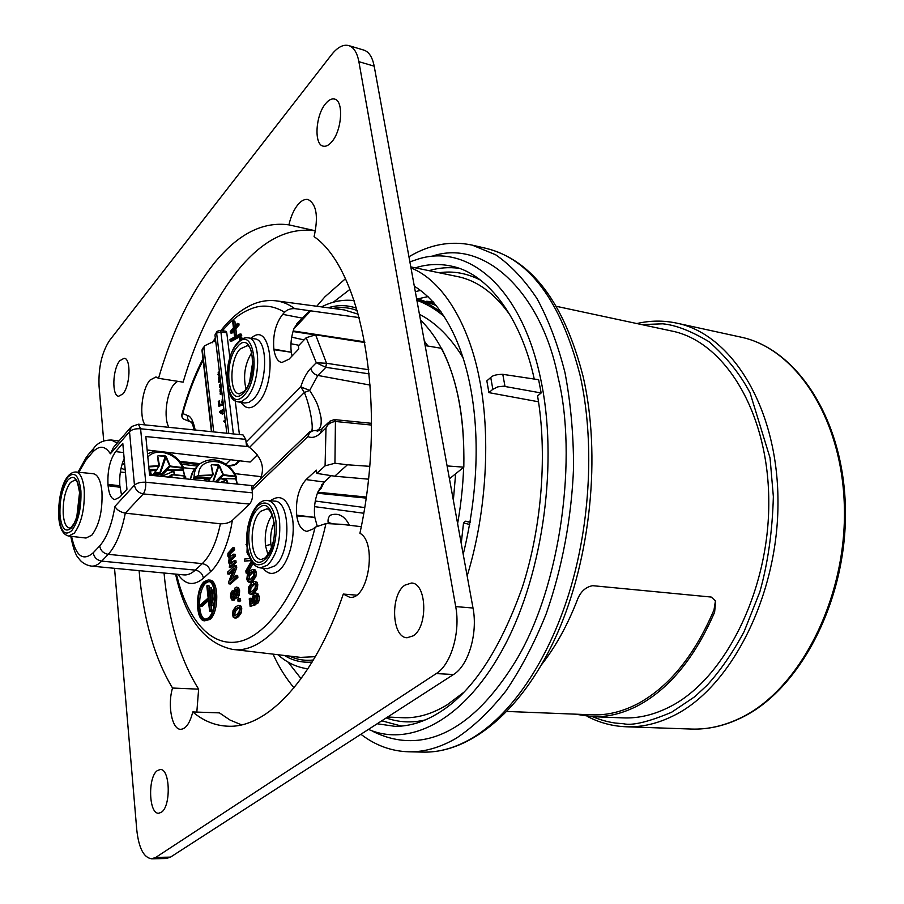 <?xml version="1.0" encoding="UTF-8"?>
<svg xmlns="http://www.w3.org/2000/svg" width="904" height="904" viewBox="0 0 904 904"><rect width="100%" height="100%" fill="white"/><g stroke="black" fill="none" stroke-linecap="round" stroke-linejoin="round"><path stroke-width="1.36" d="M159.398 465.503L157.522 456.384L158.799 466.351L159.454 465.56L157.522 456.384L158.087 455.729L165.217 455.921L166.189 456.61L169.715 465.662L166.053 469.199L166.98 469.899L170.167 466.023L182.427 467.549L183.84 468.261L183.117 470.227L184.552 475.832M165.217 455.921L169.986 466.588L182.246 468.114L182.427 467.549C176.822 453.401 155.951 446.994 147.838 457.175M185.727 477.12L184.02 475.719L171.918 474.521M184.732 475.888L183.388 470.374L166.98 469.899L183.41 469.944M185.105 476.238L184.145 475.786M160.675 474.532L161.533 476.374L160.675 474.532L149.578 475.018M183.987 478.657L184.235 475.979L172.009 474.747L171.896 477.425L171.703 475.086L171.116 475.188L171.297 477.368M182.246 468.114L183.342 469.956M172.009 474.747L168.777 477.109M168.37 477.063L171.828 474.476L184.02 475.719L185.704 476.77M160.517 474.272L149.555 474.769L160.517 474.272M161.341 474.894L160.596 474.317M154.335 473.221L160.336 473.12L166.178 456.61L170.167 466.023M158.087 455.729L165.206 456.418L159.827 472.905L160.686 474.284M148.787 466.882L158.799 466.351L156.9 469.515L159.454 465.56L157.895 456.949M156.855 469.684L150.346 470.781L150.629 474.668M161.59 475.651L167.014 470.261L166.053 469.199L167.025 470.069L173.398 471.233L174.461 474.645M149.047 469.538L157.013 469.357M156.415 470.012L149.058 469.651M173.398 471.233L167.025 470.069M161.737 476.227L173.342 471.447L162.709 475.888L163.002 476.521M150.934 474.645L149.94 471.3M150.945 474.645L150.346 470.781M166.053 469.199L161.115 474.498M232.961 649.411L300.535 657.377L315.338 656.688M361.25 526.704L341.656 524.32L325.982 523.552L315.168 527.156C299.36 590.154 268.318 634.789 239.797 641.433C211.163 648.032 187.162 619.669 176.45 574.187M312.14 662.078C302.049 662.869 292.828 660.666 284.477 655.479M250.148 606.414L255.911 604.652L255.809 602.731L254.273 602.618L254.374 604.527L250.148 606.414L249.233 598.889L250.012 598.222L250.747 604.222L253.109 603.137L252.295 600.493L252.6 596.561L254.25 593.612L257.821 593.476L255.572 593.08M204.666 620.833L209.897 619.455C219.209 612.471 218.983 579.724 209.694 580.086L208.214 579.961C217.491 579.6 217.706 612.358 208.406 619.353L204.666 620.833C195.354 621.116 195.094 588.899 204.27 581.577L208.214 579.961M271.449 547.474L270.906 544.423C270.07 536.626 271.143 529.371 274.104 522.67M321.338 429.287L317.632 431.118L315.519 430.519C311.699 430.451 309.168 432.474 307.914 436.575L309.575 431.976L311.767 430.722L315.519 430.519C320.005 430.383 321.835 426.078 321.022 417.603C318.332 405.76 317.44 402.495 309.654 390.415L304.354 392.483C309.97 405.546 313.835 428.541 311.564 430.801M183.761 419.128C182.393 418.552 181.749 417.106 181.806 414.778L182.732 413.569C188.168 393.884 194.97 376.12 203.129 360.289M214.18 341.667L215.536 339.712M222.418 330.762L223.593 329.395C233.153 318.581 242.487 311.315 255.03 307.416C264.849 304.671 274.703 306.275 284.602 312.253L282.692 314.343C275.63 323.519 272.692 335.113 273.867 349.113L273.957 349.701C275.279 357.611 277.935 361.871 281.901 362.481L289.031 359.171L298.795 348.933L298.354 345.927L306.162 337.712L316.264 362.753L326.559 363.272L368.798 369.759M204.406 582.91C195.897 589.702 196.134 619.635 204.779 619.376L208.248 617.997C216.892 611.488 216.689 581.08 208.078 581.408L204.406 582.91M208.801 581.554L205.886 583.035C197.976 589.566 197.151 617.59 205.524 619.353M257.866 505.765C266.691 499.324 272.703 504.33 275.912 520.794C277.279 539.089 273.663 552.988 265.064 562.48C256.148 568.266 250.238 562.989 247.357 546.637C246.091 528.987 249.583 515.37 257.866 505.765M267.946 554.649L265.493 545.7C264.42 533.383 266.646 523.133 272.194 514.952M241.108 402.37C245.605 409.173 251.052 409.523 257.425 403.444C278.217 383.658 271.494 318.637 251.165 338.333M91.846 535.168C99.282 525.122 102.66 510.692 101.96 491.878C100.807 480.668 97.926 474.611 93.304 473.73L75.868 471.978C80.354 472.848 83.145 478.871 84.23 490.036C84.852 508.771 81.529 523.156 74.264 533.179L68.602 536.049L86.027 538.038L91.846 535.168M264.691 559.508C281.664 545.892 274.454 491.776 258.228 508.647C241.989 522.342 248.329 574.876 264.691 559.508M67.789 477.199C74.557 470.837 78.93 475.391 80.908 490.872C81.462 508.138 78.411 521.405 71.732 530.659C64.907 536.445 60.624 531.642 58.873 516.252C58.364 499.562 61.336 486.555 67.789 477.199M237.311 343.859C254.216 323.146 261.572 378.03 243.865 395.477C226.814 414.563 220.418 361.25 237.311 343.859M216.915 331.644L214.96 334.988L217.231 331.293L219.966 330.389L220.892 331.96L226.78 332.853L225.876 331.282L219.966 330.389M226.825 433.253L214.96 334.988M219.31 370.968L217.92 374.572L219.163 376.29L218.44 378.912L219.582 380.414L218.7 381.013L218.847 382.313L220.519 381.081M220.779 383.183L219.389 386.776L220.632 388.517L219.921 391.149L221.062 392.675L220.169 393.274L220.327 394.585L222.011 393.353M222.633 398.551L221.785 402.19L222.463 403.873L219.853 404.811L219.378 400.867L218.282 401.353L218.87 406.291L223.378 404.698M223.209 403.286L222.813 400.054M223.898 409.015L219.502 411.557L219.604 412.405L222.531 414.213L223.491 413.58L221.955 411.783L224.056 410.337M225.22 420.044L223.582 421.219L225.571 422.869M211.83 431.716L202.27 349.622L203.886 347.757L213.728 431.92M203.886 347.757L204.711 345.735L215.627 340.525M219.841 375.386L218.757 374.324L219.469 372.278M220.339 379.51L219.276 378.686L220.011 376.798M221.31 387.624L220.226 386.539L220.938 384.494M245.967 388.776C242.995 376.019 244.871 364.041 251.606 352.854M79.744 492.217C77.981 478.329 74.06 474.238 67.981 479.911C62.195 488.296 59.528 499.98 59.98 514.975C61.562 528.783 65.416 533.077 71.529 527.868C77.507 519.551 80.241 507.675 79.744 492.217M243.526 392.777C259.369 377.126 252.815 327.971 237.65 346.481C222.452 362.086 228.237 409.975 243.526 392.777M76.817 516.76L79.563 492.51M371.533 425.061L335.429 421.479C330.706 422.1 327.553 424.258 326.005 427.942L325.078 465.842L316.829 473.391L316.355 470.159L306.083 479.595C298.636 488.16 295.518 500.036 296.715 515.201L296.806 515.856C298.105 524.998 301.473 530.185 306.885 531.416L313.078 528.976L315.168 527.156M313.417 659.965C305.066 660.982 297.032 659.683 289.314 656.055M296.806 515.856L314.818 517.382L317.134 525.8M425.14 345.588L441.593 348.334C457.345 379.138 464.758 418.744 463.82 467.165L449.435 478.804M357.283 310.58C349.43 307.518 341.328 306.795 332.966 308.411M328.129 307.767C337.78 304.795 347.26 304.942 356.571 308.207M234.611 562.39L229.277 567.192L230.78 567.328L236.113 562.525L235.899 560.706L234.385 560.559L234.611 562.39L236.113 562.525M231.209 563.407L231.04 560.548L235.356 556.141L235.142 554.31L233.627 554.163L233.853 556.005L235.356 556.141M230.463 557.045L230.475 553.666L234.588 549.711L234.373 547.88L232.87 547.734L233.085 549.564L234.588 549.711M230.328 563.791L229.401 562.141L230.904 562.277M227.808 573.995L227.582 572.108L234.972 565.486L235.209 567.509L230.317 580.583L236.147 575.407L236.373 577.317L228.949 583.871L228.712 581.848L233.594 568.808L227.808 573.995L229.311 574.13L232.769 571.034M232.644 578.515L236.724 567.644L236.486 565.621L234.972 565.486M228.949 583.871L230.463 583.995L237.888 577.441L237.662 575.543L236.147 575.407M232.079 600.222L230.497 597.194L230.689 593.521L231.932 591.114L232.882 590.888L233.673 592.052L235.243 587.532L237.017 587.498L238.102 590.549L237.865 594.753L235.447 597.962L234.17 596.278L233.774 598.527L232.079 600.222L234.43 599.996L235.481 597.962M236.611 597.962L237.921 597.668L239.39 594.877L239.617 590.674L238.532 587.623L236.26 587.114M239.131 600.538L238.08 601.442L239.594 601.567L240.645 600.663L240.396 598.561L238.882 598.437L239.131 600.538L240.645 600.663M235.582 617.952L238.486 616.754L241.368 612.652L241.741 608.505L240.961 606.098L238.385 605.386L239.436 605.985L240.215 608.392L239.842 612.539L236.961 616.641L234.757 617.895L233.311 617.285L232.554 614.889L233.062 610.415L235.786 606.674L238.385 605.386M255.809 602.731L254.691 600.561L255.041 597.228L256.092 595.657L254.555 595.533L253.504 597.103L255.041 597.228M256.284 593.352L257.719 596.516L257.55 600.527L256.114 603.443L257.663 603.556L259.086 600.651L259.267 596.64L257.821 593.476M252.182 603.567L251.549 598.346L250.012 598.222M251.289 594.256L254.408 592.99L257.391 588.753L257.764 584.56L256.962 582.153L254.386 581.453L255.425 582.029L256.227 584.436L255.855 588.628L252.871 592.866L250.589 594.199L249.097 593.634L248.306 591.239L248.826 586.707L251.64 582.831L254.386 581.453M248.656 582.108L250.645 582.21L252.917 580.865L255.888 576.605L256.261 572.424L255.459 570.04L252.928 569.351L254.725 572.288L254.352 576.469L251.38 580.73L249.108 582.086L247.628 581.543L246.848 579.17L247.368 574.65L250.159 570.763L252.928 569.351M252.035 562.243L246.103 573.068L247.628 573.204L252.962 563.486M250.736 560.31L244.656 561.135L251.041 560.616M249.572 504.07C251.911 501.234 252.871 497.482 252.453 492.838L145.725 482.227C145.939 487.222 145.126 491.121 143.284 493.923C138.323 492.861 135.385 489.934 134.459 485.143L114.932 506.398C116.706 509.867 120.164 512.105 125.306 513.133L143.284 493.923L249.572 504.07L232.328 520.388C229.627 522.738 225.65 523.868 220.395 523.8L125.306 513.133C121.509 532.286 115.814 546.016 108.231 554.333L202.281 563.633C210.451 555.632 216.485 542.355 220.395 523.8M178.02 574.345C185.309 585.046 193.784 586.334 203.434 578.187L210.462 571.769C219.796 563.746 229.153 542.332 232.328 520.388M253.515 485.742L252.092 490.002L307.914 436.575C311.914 438.35 316.084 437.231 320.434 433.231L326.005 427.942L329.791 421.241L334.322 419.592L335.429 421.479L334.943 463.243L347.452 464.78L334.717 476.205L368.414 479.165M253.47 485.787L251.538 485.538L252.453 492.838M296.715 515.201L314.818 517.382C313.744 508.771 314.728 500.375 317.745 492.217L324.22 482.024L320.92 488.714L318.163 491.188M463.82 467.165L447.096 465.933M369.646 466.328L347.452 464.78M364.832 342.526L315.62 334.853L306.162 337.712M284.602 312.253C286.997 309.699 290.365 308.49 294.727 308.626L359.25 317.598M331.282 475.662L324.22 482.024L306.083 479.595M358.334 314.219L344.153 309.902L276.703 300.908M229.277 567.192L229.819 564.898L228.576 562.435L229.153 558.559L227.819 556.062L227.966 553.191L232.87 547.734M233.085 549.564L228.983 553.53L228.655 555.757L230.158 555.892M229.966 557.384L228.655 555.757M229.254 557.316L233.627 554.163M233.853 556.005L230.384 559.158L229.401 562.141M234.385 560.559L230.317 563.791M235.209 567.509L236.724 567.644M236.373 577.317L237.888 577.441M233.774 598.527L235.3 598.64M232.916 599.883L234.43 599.996M232.882 590.888L233.763 590.956M236.396 597.544L237.921 597.668M238.08 601.442L237.831 599.341L238.882 598.437M256.114 603.443L255.775 601.488L256.928 597.182L256.103 595.284L254.555 595.533M254.691 600.561L253.154 600.437L253.504 597.103M253.154 600.437L253.572 601.917L255.109 602.03M254.273 602.618L253.572 601.917M254.374 604.527L255.911 604.652M246.103 573.068L245.843 570.876L251.368 561.203M244.656 561.135L244.408 559.09L250.001 558.502M248.51 554.333L248.035 554.762L246.995 552.423L247.154 547.654M246.781 543.835L246.012 544.547L246.939 545.79M248.035 554.762L248.656 554.819M325.078 465.842L334.943 463.243M334.717 476.205L316.829 473.391M319.157 489.03L320.92 488.714M273.957 349.701L291.28 352.244C290.308 344.379 291.235 336.401 294.071 328.288L298.128 322.366L309.688 310.897M231.379 594.47L231.243 596.516L231.797 598.007L232.656 598.007L233.571 594.47L232.656 592.821L231.379 594.47L232.893 594.583L233.345 593.499M236.95 594.448L237.334 591.193L236.181 589.137L234.498 591.272L234.328 593.883L235.481 595.917L236.95 594.448M234.091 615.884L236.724 614.709L239.097 611.737L239.447 609.036L238.34 607.33L236.012 608.607L233.661 611.579L233.311 614.279L234.724 615.929M255.075 587.826L255.436 585.103L254.532 583.476L251.877 584.798L249.447 587.871L249.086 590.628L249.888 592.176L252.623 590.9L255.075 587.826M251.142 578.775L253.583 575.678L253.945 572.978L252.849 571.317L250.397 572.718L247.978 575.803L247.617 578.549L248.419 580.086L251.142 578.775M260.216 479.346C265.29 467.707 261.719 457.062 249.527 447.412L304.354 392.483L300.772 386.856L309.654 390.415L317.835 375.442L370.222 385.104M203.434 578.187C202.507 573.678 199.807 570.989 195.309 570.119L101.723 561.124C96.92 560.197 94.084 557.418 93.248 552.762C83.044 561.621 75.812 556.163 71.563 536.388M78.829 472.283L85.891 460.147L87.711 455.333L92.954 449.13M147.149 450L250.137 462.034L257.357 454.904M335.576 421.49L334.457 419.603M241.967 339.034L241.752 337.395L240.294 337.135L240.645 339.881M241.718 335.7L241.526 334.254L240.057 333.983L240.249 335.44L241.718 335.7L231.616 341.215L230.158 340.966L229.978 339.52L240.057 333.983M235.424 325.666L234.859 321.18L233.401 320.909L234.181 327.078L237.413 323.406L238.871 323.677L239.052 325.067L235.82 328.728L236.599 334.932L235.876 335.746L234.418 335.486L233.639 329.293L230.43 332.932L230.26 331.553L233.458 327.903L232.678 321.734L233.401 320.909M230.43 332.932L231.887 333.192L233.842 330.966M315.62 334.853L326.559 363.272L325.689 367.284L316.264 362.753L310.84 368.278C306.693 372.572 303.337 378.776 300.772 386.856L246.069 442.135L245.718 439.378L243.04 434.914L138.368 424.213L140.595 428.778L245.718 439.378M239.413 434.541L235.232 400.867M229.853 357.588L226.78 332.853M195.174 430.021C193.332 421.038 190.778 416.19 187.512 415.478L182.732 413.569C181.342 416.156 181.907 418.111 184.439 419.433L190.62 421.942M326.694 363.295L325.689 367.284M273.867 349.113L291.28 352.244L292.037 356.018M232.995 597.623L232.893 594.583M236.294 595.51L236.012 591.397L234.498 591.272M235.481 589.442L236.814 589.544M236.893 589.657L236.012 591.397M233.311 614.279L234.825 614.381L235.277 615.726M234.825 614.381L235.187 611.692L238.961 607.703M250.476 592.21L249.888 592.176M249.086 590.628L250.623 590.719L251.052 592.007M250.623 590.719L250.984 587.995L254.973 583.803M247.617 578.549L249.142 578.65L249.56 579.905M249.142 578.65L249.504 575.938L253.493 571.712M114.932 506.398C111.847 524.716 106.762 537.88 99.7 545.903C100.547 550.592 103.395 553.406 108.231 554.333L101.723 561.124C98.197 564.751 94.728 566.412 91.349 566.107L183.919 574.899C187.67 575.238 191.467 573.644 195.309 570.119L202.281 563.633C206.801 564.514 209.525 567.226 210.462 571.769M246.622 446.486L248.532 446.723L246.069 442.135L246.622 446.486L145.838 436.564L149.589 475.154L251.538 485.538M115.667 451.593C109.972 459.582 107.406 470.521 107.983 484.408L108.096 485.719C108.955 494.138 111.192 498.771 114.831 499.607L119.69 497.211L126.944 489.279L122.797 443.389L115.667 451.593L123.633 452.588M85.891 460.147L92.118 452.791C98.988 445.107 105.067 445.446 110.378 453.797L113.497 447.367L130.368 427.818M248.532 446.723L249.527 447.412M238.95 460.724L234.78 464.893L236.509 463.921M239.876 340.458L239.56 337.96L240.294 337.135M240.249 335.44L230.158 340.966M237.413 323.406L237.582 324.796L239.052 325.067M237.582 324.796L234.362 328.468L235.82 328.728M234.362 328.468L235.142 334.672L236.599 334.932M235.142 334.672L234.418 335.486M212.564 600.053L214.689 599.601L213.638 590.109L212.146 589.996L211.502 590.561L212.564 600.053L213.197 599.488L212.146 589.996M213.231 605.364L211.739 605.251L209.784 587.645L209.152 588.221L211.095 605.816L213.231 605.364L212.632 600.053M211.57 590.504L211.276 587.769L209.784 587.645M208.44 600.663L201.92 606.437L200.439 606.324L208.293 599.363L209.638 611.567L211.762 611.115L211.174 605.816M209.219 588.154L208.926 585.442L206.813 585.894L208.146 598.007L200.292 604.991L200.439 606.324M124.164 458.531C120.639 466.826 119.192 475.899 119.836 485.731L121.565 495.166M110.378 453.797L129.509 431.705L131.408 426.62L138.368 424.213M225.91 464.283L230.418 459.729M236 464.419L228.023 465.854M249.786 380.697L252.758 361.769M214.689 599.601L213.197 599.488M211.095 605.816L211.739 605.251M211.762 611.115L210.27 611.014L207.445 585.329M209.638 611.567L210.27 611.014M221.819 391.782L220.757 390.935L221.491 389.048M225.424 421.693L223.582 421.219M223.48 413.591L221.197 412.925M222.938 413.173L220.034 412.461M221.435 412.665L221.333 411.828L219.502 411.557M221.333 411.828L223.921 410.45M220.621 405.828L220.508 404.902M219.457 401.523L218.282 401.353M223.344 404.45L219.853 404.811M223.288 403.998L222.463 403.873M221.808 393.522L220.169 393.274M221.943 392.811L221.062 392.675M220.293 392.257L221.909 392.505M219.921 391.149L220.836 391.296M220 389.737L220.904 389.884M220.632 388.517L221.435 388.641M220.305 381.273L218.7 381.013M220.463 380.55L219.582 380.414M218.824 380.008L220.429 380.256M218.44 378.912L219.367 379.058M218.531 377.499L219.423 377.646M219.163 376.29L219.966 376.414M315.27 501.031L364.64 507.551M291.698 337.169L304.083 339.915M121.046 468.249L125.193 469.82M124.729 464.712L122.153 463.933M290.941 343.735L298.964 345.294M314.536 506.624L363.702 513.246M641.761 324.604L662.711 323.813C675.627 325.022 691.063 330.988 708.996 341.712C726.443 356.978 740.127 374.03 750.06 392.867L770.05 457.932L773.361 496.669C772.366 531.688 767.858 563.429 759.835 591.917L744.139 631.534C732.794 652.643 720.465 670.531 707.165 685.198L694.735 696.735L671.57 712.273C648.304 721.991 632.291 725.81 623.534 723.754L615.466 723.064C607.872 722.002 600.222 719.878 592.527 716.691M457.616 523.653C473.639 432.474 457.786 355.905 420.496 320.072M461.232 543.507L463.526 522.941L465.402 521.201L470.238 521.766M463.153 357.916C450.542 337.35 435.965 322.807 419.433 314.264M541.722 664.463C555.621 646.733 567.475 625.24 577.306 599.996C580.402 591.804 585.521 587.035 592.651 585.679L711.256 597.058L715.685 601.081L714.612 612.234C695.108 657.219 669.864 688.204 638.857 705.165C623.161 713.448 607.612 717.29 592.21 716.68L575.159 714.16M592.21 716.68L623.161 717.889C638.732 718.51 654.428 714.736 670.259 706.566C724.872 678.938 769.53 590.369 768.784 500.918C768.355 411.388 724.093 341.283 671.74 331.022L556.389 306.32M301.088 678.701L288.048 662.067M507.099 711.459L592.075 714.827C607.398 715.448 622.856 711.629 638.461 703.357C669.525 686.305 694.701 655.129 714.013 609.838L715.493 600.55M408.947 256.77C429.66 244.442 450.712 240.554 472.125 245.108L495.618 254.747C510.715 265.143 524.512 279.788 537.021 298.648C548.536 319.835 557.847 344.481 564.977 372.595C570.627 402.325 573.498 433.863 573.577 467.198C571.644 517.732 562.118 568.503 546.152 613.929C534.467 642.993 521.043 668.689 505.89 691.018C490.047 711.03 473.549 726.748 456.396 738.15C440.09 747.631 424.134 752.173 408.518 751.789C391.217 751.213 375.341 745.371 360.899 734.274M467.153 575.95C487.437 510.037 490.42 432.892 479.425 378.844C468.905 324.107 442.711 280.376 410.981 267.923M345.362 278.794L324.898 296.84L316.75 306.253M538.49 401.783L488.917 392.63L486.849 380.855L490.748 377.488L492.849 389.274L488.917 392.63M409.874 261.866L419.241 258.725C468.464 243.877 521.427 287.427 540.502 378.188C558.491 460.577 543.575 571.882 504.805 645.354C466.023 719.087 410.823 747.834 368.47 729.392M432.541 256.069C484.646 238.498 541.835 293.122 558.13 377.646C577.306 455.3 561.791 584.583 515.868 660.779C470.894 734.161 420.247 754.998 372.866 731.392M424.326 341.102L427.999 346.062M455.639 473.786L453.356 500.296M434.361 303.111L429.728 302.433M469.752 524.501L463.526 522.941M428.067 296.557L418.394 298.761M444.519 316.773C435.649 309.224 426.439 303.744 416.891 300.343M441.48 312.23L429.31 304.399L416.631 298.93M436.451 305.586L416.529 298.343L436.372 305.484M333.214 302.264L349.961 289.37M414.314 286.229C468.69 319.62 493.188 431.818 463.21 554.322M273.064 654.134C278.873 666.937 285.856 678.158 294.015 687.82M439.05 272.748C452.972 270.691 466.792 273.155 480.51 280.127M492.849 389.274L497.867 386.833L503.438 386.2L541.168 392.969L538.626 379.714L502.793 374.324C496.533 374.403 492.51 375.454 490.748 377.488M541.168 392.969L537.564 395.918C547.044 450.565 542.75 524.557 522.207 587.679C499.415 651.321 471.481 693.108 438.429 713.03C424.089 721.923 409.625 726.364 395.037 726.341L377.183 723.765M425.287 719.923C411.817 723.098 398.788 722.432 386.2 717.945M458.995 268.296C448.746 266.962 438.745 267.753 428.982 270.669M415.32 267.844C427.536 263.945 440.022 263.482 452.768 266.431C489.29 274.387 521.676 320.163 534.253 379.058M381.759 720.816L401.512 726.081M328.175 523.043C327.666 519.258 328.502 516.602 330.694 515.077C338.322 512.602 344.481 515.811 349.147 524.704M333.022 523.902L328.084 522.365M194.349 479.719L194.552 477.798L198.609 475.504C197.897 456.305 227.661 457.187 235.108 476.171L236.385 476.803L236.17 478.024M193.772 479.651L194.077 477.357L198.609 475.504L213.005 474.939L211.14 465.323L211.66 464.679L218.485 464.837L219.435 465.503L223.017 474.385L219.288 477.832L220.18 478.51L223.457 474.736L235.108 476.171L237.074 484.069M218.485 464.837L223.265 475.289L234.927 476.724M237.221 484.081L235.887 478.905L220.18 478.51L236.057 478.442L237.277 484.081M193.84 477.628L210.609 478.069L204.281 479.425L204.067 480.702M193.659 478.295L210.519 478.182L213.186 474.317L211.4 465.458L213.129 474.25M213.389 481.651L218.904 465.775L219.423 465.515L223.457 474.736M211.66 464.679L218.474 465.323L212.926 481.403L213.446 481.662M212.621 474.532L211.4 465.458M217.084 482.024L220.214 478.86L219.288 477.832L226.35 479.787L227.401 483.075M198.631 476.08L212.564 475.108L210.078 478.657M226.35 479.787L220.226 478.668M220.497 482.374L226.294 480.001L221.582 482.487M219.288 477.832L215.321 481.855M158.528 378.313L183.117 382.166C196.936 335.497 215.694 297.608 239.402 268.522C263.437 239.729 288.783 227.153 315.451 230.802L288.907 224.859C262.702 221.277 237.752 234.113 214.056 263.38C190.733 292.873 172.223 331.18 158.528 378.313L155.974 376.957L150.007 380.098C141.928 388.946 138.866 416.733 145.081 424.891M177.602 381.296L174.404 383.895C166.539 392.291 163.274 418.247 168.946 427.332M139.092 570.639C143.318 618.89 154.46 658.022 172.528 688.034C167.297 705.289 171.997 729.731 180.721 729.313C185.941 728.895 189.953 723.098 192.767 711.945C203.423 720.929 215.107 725.686 227.819 726.206C266.748 728.5 314.117 679.571 343.317 594.064L349.633 597.239C368.165 600.719 377.601 542.366 359.916 533.281C387.68 405.907 362.549 269.833 314.083 236.645C318.536 216.474 316.536 204.101 308.072 199.535C304.806 198.869 301.45 200.541 298.026 204.519C293.924 209.558 290.885 216.338 288.907 224.859M119.825 360.696C112.548 368.956 111.621 396.02 118.673 396.234L122.876 393.941C130.244 385.94 131.238 358.391 124.21 358.244L119.825 360.696M157.432 770.547C147.668 776.717 148.674 814.244 158.697 813.227L161.262 812.323C171.206 806.549 170.189 768.366 160.234 769.519L157.432 770.547M404.856 585.17C390.031 594.9 391.726 637.874 407.105 637.738L413.196 635.84C428.315 626.721 426.733 582.843 411.467 583.035L404.856 585.17M325.553 103.723C315.485 115.429 313.824 144.651 323.18 146.143C325.926 146.764 328.796 145.307 331.813 141.758C342.017 130.413 343.87 100.547 334.514 99.056C331.644 98.378 328.661 99.937 325.553 103.723M103.7 440.915L99.067 386.302C98.299 367.657 101.813 352.368 109.599 340.412L331.519 54.748C337.474 47.257 343.204 44.194 348.707 45.573C353.758 47.245 357.148 52.613 358.877 61.664L455.706 606.607C460.633 632.088 451.062 664.621 436.259 673.582L155.759 857.41L151.601 858.8C143.713 857.636 138.764 848.009 136.775 829.895L114.537 568.311M151.601 858.8L166.279 858.517L170.494 857.128L453.514 674.508C468.43 665.626 478.024 633.331 473.007 608.019L374.188 66.173C372.414 57.155 368.979 51.799 363.883 50.115L348.707 45.573M241.526 724.838L230.113 720.092L219.389 712.872L192.767 711.945M172.528 688.034L198.631 689.164L196.823 712.092M164.031 573.012C168.551 620.754 180.088 659.468 198.631 689.164M343.317 594.064L356.425 595.148M148.731 466.294L158.844 465.775M161.398 474.939L161.737 476.397L161.398 474.939M174.63 474.656L174.02 471.775M151.318 474.623L150.335 470.995L156.302 470.046L153.115 474.521M161.76 476.284L162.55 476.442M154.64 472.803L159.827 472.905L160.087 474.284M325.982 523.552C307.936 603.454 265.64 655.423 232.057 649.298C204.044 642.925 185.218 617.861 175.579 574.108M307.891 668.836L307.722 668.813C296.772 667.321 286.817 662.621 277.867 654.699M267.426 568.684L274.861 565.904C291.111 553.666 290.749 500.669 274.635 501.144L267.527 500.454C273.618 501.494 277.596 507.98 279.472 519.924C280.963 539.778 277.042 554.841 267.686 565.113L260.318 567.893L267.426 568.684M263.132 568.209C267.833 574.356 273.189 575.046 279.212 570.288C288.817 562.299 295.258 538.162 292.659 519.404C288.636 499.437 281.2 493.211 270.352 500.726M265.132 557.892L261.358 559.452C249.323 559.712 248.995 520.998 260.815 511.257L266.77 508.907C272.771 508.319 281.46 537.948 265.448 557.621M244.735 403.003L248.962 402.393L253.267 399.206C267.573 385.816 268.657 339.282 254.815 338.91L247.967 337.825C261.674 338.186 260.555 384.641 246.374 398.02L242.102 401.218L237.921 401.828L244.735 403.003M243.797 391.545L239.3 393.85C228.994 393.511 229.684 359.532 240.114 349.012L246.826 345.882C254.16 343.678 255.21 381.431 244.057 391.262M79.586 492.77C80.027 504.884 78.185 515.122 74.049 523.472C71.1 527.608 69.608 529.122 69.574 528.026C66.094 527.348 63.981 522.727 63.212 514.173C62.794 500.579 65.212 489.991 70.478 482.408L75.021 480.001C76.207 482.295 76.535 475.979 79.575 492.567M293.856 328.886L310.558 310.976M364.696 341.848L293.178 330.954M321.541 306.885C332.163 301.427 342.966 299.326 353.95 300.591L354.119 300.614M317.756 492.194L366.21 497.053M229.729 552.638L231.232 552.785M228.983 553.53L230.475 553.666M228.667 554.525L230.17 554.66M230.384 559.158L231.887 559.293M229.537 560.412L231.04 560.548M231.13 563.463L229.752 563.339M237.017 587.498L238.532 587.623M238.102 590.549L239.617 590.674M237.865 594.753L239.39 594.877M238.486 616.754L236.961 616.641M234.757 617.895L236.272 617.997M239.436 605.985L240.961 606.098M240.215 608.392L241.741 608.505M239.842 612.539L241.368 612.652M257.719 596.516L259.267 596.64M257.55 600.527L259.086 600.651M257.391 588.753L255.855 588.628M252.871 592.866L254.408 592.99M250.589 594.199L252.126 594.323M255.425 582.029L256.962 582.153M256.227 584.436L257.764 584.56M256.261 572.424L254.725 572.288M254.352 576.469L255.888 576.605M251.38 580.73L252.917 580.865M249.108 582.086L250.645 582.21M253.922 569.904L255.459 570.04M328.672 422.315L322.106 428.564L320.434 433.231M224.791 325.847C233.978 315.338 243.82 307.959 254.318 303.699C261.425 300.953 268.59 299.992 275.799 300.795L275.81 300.795C282.376 301.574 288.681 304.196 294.727 308.626M265.493 545.7L270.906 544.423M252.86 580.854L253.674 583.566M310.84 368.278C311.744 372.019 314.083 374.403 317.835 375.442L325.915 367.329L369.239 373.894M302.851 318.242L282.692 314.343M194.326 429.931C192.405 423.773 191.309 421.174 191.038 422.111C188.326 420.902 187.151 418.688 187.512 415.478M231.243 596.516L232.757 596.629M233.108 593.08L232.158 593.013M231.797 598.007L232.577 598.064M235.989 595.759L235.006 595.679M235.842 594.007L234.328 593.883M235.187 611.692L233.661 611.579M237.537 608.72L236.012 608.607M250.984 587.995L249.447 587.871M253.414 584.922L251.877 584.798M249.504 575.938L247.978 575.803M251.933 572.853L250.397 572.718M145.725 482.227L140.595 428.778C135.634 428.473 131.939 429.445 129.509 431.705L134.459 485.143C136.945 482.973 140.696 482.001 145.725 482.227M99.7 545.903L93.248 552.762M92.118 452.791L93.948 447.955C97.881 442.7 103.655 440.056 111.294 440.022L117.215 443.05M233.379 433.931L227.763 388.11M226.836 380.482L220.892 331.96L216.621 333.079L228.791 433.457M119.836 485.731L107.983 484.408M108.096 485.719L119.972 487.245M204.304 346.209L201.999 350.571L211.434 431.683M200.066 463.695L179.625 461.311M197.626 466.102L181.738 464.238M222.181 399.579L222.768 399.67M222.61 402.314L221.785 402.19M220.305 386.923L219.389 386.776M220.621 384.855L219.672 384.708M218.836 374.719L217.92 374.572M219.141 372.663L218.203 372.504M740.512 337.045C796.243 348.243 843.601 419.84 844.426 510.579C845.59 601.239 798.481 690.43 740.534 717.934C724.014 725.935 707.606 729.641 691.3 729.053C707.911 729.641 724.579 725.889 741.303 717.799C799.78 690.001 846.641 601.058 845.443 510.749C844.562 420.394 797.17 348.548 740.512 337.045L676.791 323.146C731.404 334.039 777.689 407.354 777.982 500.986C778.615 594.538 731.585 686.803 674.486 715.233C658.225 723.505 642.1 727.347 626.11 726.771L691.3 729.053M423.185 752.105C470.86 753.235 523.518 709.73 557.214 633.738C590.866 557.712 601.16 454.994 583.216 376.878C564.186 302.829 531.925 260.013 486.42 248.43C529.665 258.962 560.853 301.134 579.995 374.945C594.629 439.638 590.82 522.116 569.339 592.244C547.7 662.349 510.274 715.889 471.391 738.568C454.994 747.981 438.926 752.501 423.185 752.105L408.518 751.789M387.624 717.03L402.246 717.697C416.959 718.431 431.976 714.103 447.288 704.724L463.481 692.554M510.737 316.084C495.155 293.766 477.459 280.602 457.627 276.59L410.8 266.906M465.402 521.201L470.125 522.376M415.309 291.676L420.62 290.353M714.013 609.838L714.612 612.234M502.793 374.324L504.986 386.381M190.642 479.335C190.97 474.284 192.936 470.283 196.53 467.345L197.253 466.6M194.552 477.798L194.077 477.357C194.021 471.594 195.998 467.063 199.987 463.752C210.44 457.04 219.265 460.452 223.604 462.893C229.435 466.193 233.707 470.837 236.385 476.826L236.125 478.114M227.571 483.098L226.949 480.318M204.485 480.747L204.27 479.64L209.954 478.691L208.101 481.109M212.892 481.606L210.564 481.369M170.494 857.128L155.759 857.41M453.514 674.508L436.259 673.582M473.007 608.019L455.706 606.607M374.188 66.173L358.877 61.664M185.682 478.826L185.727 476.826M183.817 468.249L183.331 470.159L184.789 475.911M183.84 468.261C180.461 460.735 174.867 455.424 167.048 452.316M155.251 450.938L147.51 453.774M153.42 474.51L156.776 469.797M224.181 326.559L220.892 330.525M215.333 338.028L212.135 342.831M202.959 358.798C194.462 375.409 187.444 393.941 181.907 414.394M267.527 500.454C254.871 498.624 244.204 525.642 247.086 547.089M75.868 471.978C63.596 472.137 57.912 497.098 58.715 516.568M247.967 337.825C244.588 337.305 241.198 338.842 237.797 342.446M233.774 590.911L232.633 590.82M235.447 597.951L236.961 598.075M234.396 617.907L235.921 618.008M250.148 594.222L251.685 594.346M253.854 485.459L308.829 432.7M296.84 323.745L298.128 322.366M293.009 331.531L314.321 334.762M357.43 341.328L364.809 342.446M317.361 493.222L366.063 498.093M321.417 485.222L322.242 484.126M86.727 456.509L78.026 472.204M70.761 536.298C73.167 548.242 75.721 555.474 78.411 557.994C81.405 562.446 85.722 565.158 91.349 566.107M371.544 423.321L334.333 419.592M247.108 547.282C248.792 559.542 253.199 566.412 260.318 567.893M111.294 440.022L119.023 440.971M239.639 460.803L236.08 464.362M202.564 348.221L201.965 350.289M58.726 516.76C59.461 528.083 62.749 534.513 68.602 536.049M234.012 465.345L228.509 466.249M237.549 342.729C223.898 357.419 222.859 400.336 237.921 401.828M199.004 464.622L180.529 462.475M221.638 412.699L219.819 412.427M183.602 467.718L194.755 469.006M234.757 473.617L261.493 476.702M122.221 463.718L124.605 463.334M120.356 471.978L125.441 472.589M676.791 323.146C663.457 320.31 650.145 320.457 636.868 323.553M486.42 248.43L472.125 245.108M587.193 716.33C599.397 722.725 612.37 726.206 626.11 726.771M433.31 301.925L426.665 301.258M329.61 516.026L330.694 515.088M190.326 479.301L193.558 470.509M208.338 481.143L210.383 478.465"/></g></svg>
